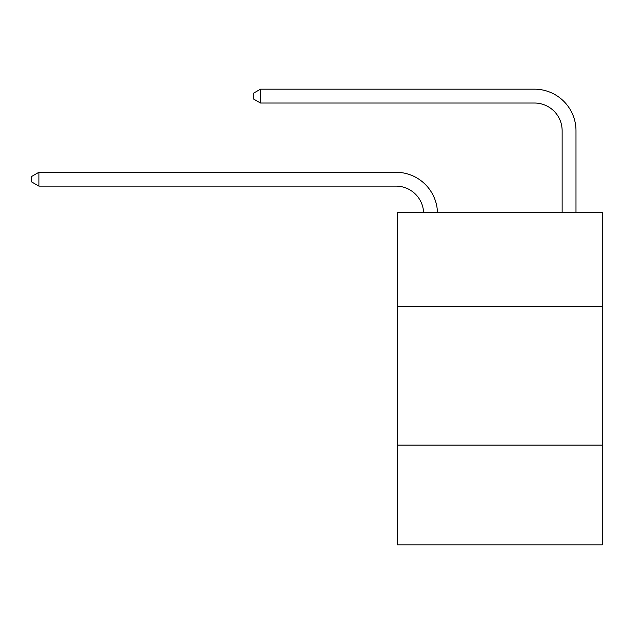 <?xml version="1.0" encoding="UTF-8"?>
<svg xmlns="http://www.w3.org/2000/svg" width="634" height="634" viewBox="0 0 634 634"><rect width="100%" height="100%" fill="white"/><g stroke="black" fill="none" stroke-linecap="round" stroke-linejoin="round"><path stroke-width="0.95" d="M602.3 306.61L602.3 212.438L397.328 212.438L397.328 306.61L602.3 306.61L602.3 544.828L397.328 544.828L397.328 306.61M602.3 445.108L397.328 445.108M562.136 212.438L562.136 130.723A27.698 27.698 175 0 0 534.438 103.025L260.495 103.025L253.291 98.872L253.291 93.333L260.495 89.172L534.438 89.172A41.551 41.551 -5.7 0 1 575.989 130.723L575.989 212.438M562.136 130.723A27.698 27.698 174.3 0 0 534.438 103.025A27.698 27.698 174.3 0 1 562.136 130.723A27.698 27.698 174.3 0 0 534.438 103.025A27.698 27.698 174.3 0 1 562.136 130.723A27.698 27.698 174.3 0 0 534.438 103.025A27.698 27.698 174.3 0 1 562.136 130.723A27.698 27.698 174.3 0 0 534.438 103.025A27.698 27.698 174.3 0 1 562.136 130.723A27.698 27.698 174.3 0 0 534.438 103.025A27.698 27.698 174.3 0 1 562.136 130.723A27.698 27.698 174.3 0 0 534.438 103.025A27.698 27.698 174.3 0 1 562.136 130.723A27.698 27.698 174.3 0 0 534.438 103.025A27.698 27.698 174.3 0 1 562.136 130.723A27.698 27.698 174.3 0 0 534.438 103.025A27.698 27.698 174.3 0 1 562.136 130.723A27.698 27.698 174.3 0 0 534.438 103.025A27.698 27.698 174.3 0 1 562.136 130.723A27.698 27.698 174.3 0 0 534.438 103.025A27.698 27.698 174.3 0 1 562.136 130.723A27.698 27.698 174.3 0 0 534.438 103.025A27.698 27.698 174.3 0 1 562.136 130.723A27.698 27.698 174.3 0 0 534.438 103.025A27.698 27.698 174.3 0 1 562.136 130.723A27.698 27.698 174.3 0 0 534.438 103.025A27.698 27.698 174.3 0 1 562.136 130.723A27.698 27.698 174.3 0 0 534.438 103.025A27.698 27.698 174.3 0 1 562.136 130.723A27.698 27.698 174.3 0 0 534.438 103.025A27.698 27.698 174.3 0 1 562.136 130.723A27.698 27.698 174.3 0 0 534.438 103.025A27.698 27.698 174.3 0 1 562.136 130.723A27.698 27.698 174.3 0 0 534.438 103.025A27.698 27.698 174.3 0 1 562.136 130.723A27.698 27.698 174.3 0 0 534.438 103.025A27.698 27.698 174.3 0 1 562.136 130.723A27.698 27.698 174.3 0 0 534.438 103.025A27.698 27.698 174.3 0 1 562.136 130.723A27.698 27.698 174.3 0 0 534.438 103.025A27.698 27.698 174.3 0 1 562.136 130.723A27.698 27.698 174.3 0 0 534.438 103.025A27.698 27.698 174.3 0 1 562.136 130.723A27.698 27.698 174.3 0 0 534.438 103.025A27.698 27.698 174.3 0 1 562.136 130.723A27.698 27.698 174.3 0 0 534.438 103.025A27.698 27.698 174.3 0 1 562.136 130.723A27.698 27.698 174.3 0 0 534.438 103.025A27.698 27.698 174.3 0 1 562.136 130.723M260.495 89.172L534.438 89.172L260.495 89.172L534.438 89.172L260.495 89.172L534.438 89.172L260.495 89.172L534.438 89.172L260.495 89.172L534.438 89.172L260.495 89.172L534.438 89.172L260.495 89.172L534.438 89.172L260.495 89.172L534.438 89.172L260.495 89.172L534.438 89.172L260.495 89.172L534.438 89.172L260.495 89.172L534.438 89.172L260.495 89.172L534.438 89.172L260.495 89.172L534.438 89.172L260.495 89.172L534.438 89.172L260.495 89.172L534.438 89.172L260.495 89.172L534.438 89.172L260.495 89.172L534.438 89.172L260.495 89.172L534.438 89.172L260.495 89.172L534.438 89.172L260.495 89.172L534.438 89.172L260.495 89.172L534.438 89.172L260.495 89.172L534.438 89.172L260.495 89.172L534.438 89.172L260.495 89.172L534.438 89.172L260.495 89.172L260.495 103.025M423.607 212.438A27.698 27.698 -93.9 0 0 395.941 186.119L38.904 186.119L31.7 181.966L31.7 176.426L38.904 172.274L395.941 172.274A41.551 41.551 86.1 0 1 437.468 212.438M38.904 172.274L38.904 186.119"/></g></svg>
